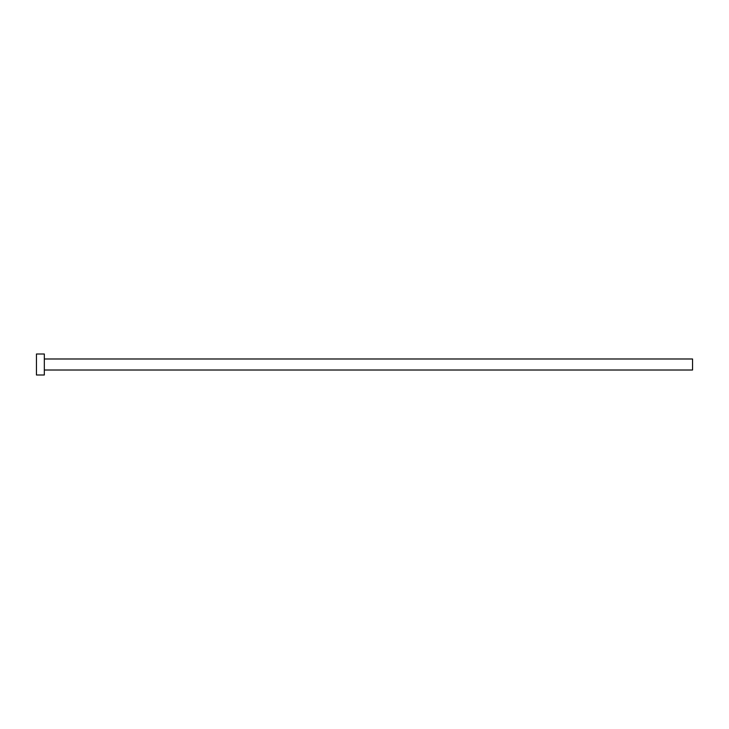 <?xml version="1.0" encoding="UTF-8"?>
<svg xmlns="http://www.w3.org/2000/svg" width="729" height="729" viewBox="0 0 729 729"><rect width="100%" height="100%" fill="white"/><g stroke="black" fill="none" stroke-linecap="round" stroke-linejoin="round"><path stroke-width="1.09" d="M44.323 358.987L692.55 358.987L692.55 370.013L44.323 370.013M44.323 364.5L44.323 374.998L36.45 374.998L36.45 354.002L44.323 354.002L44.323 364.5"/></g></svg>
